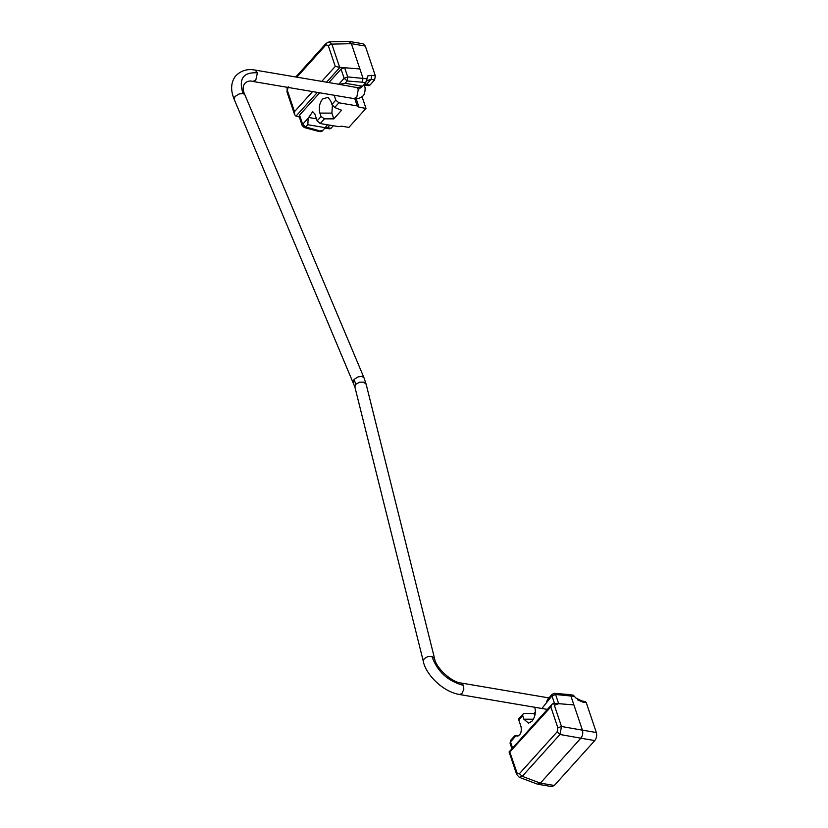 <?xml version="1.0" encoding="UTF-8"?>
<svg xmlns="http://www.w3.org/2000/svg" width="828" height="828" viewBox="0 0 828 828"><rect width="100%" height="100%" fill="white"/><g stroke="black" fill="none" stroke-linecap="round" stroke-linejoin="round"><path stroke-width="1.24" d="M325.921 44.919L326.087 43.377L329.244 41.835L331.842 44.122L328.23 45.488L325.921 44.919L296.869 77.159M329.171 41.835L348.878 41.4L351.382 43.687L331.842 44.122L339.656 67.316L335.278 66.406L328.23 45.488M288.227 86.754L287.026 92.063L294.602 114.585L295.782 116.013L299.322 116.996M287.451 90.749L294.489 111.666L294.602 114.585M339.656 67.316L359.89 68.962L351.382 43.687L365.324 46.068L375.363 75.917L374.587 79.943L369.919 85.118L368.657 85.688L365.138 85.087L366.431 84.528L369.919 85.118M344.645 67.73L359.89 68.962L362.985 78.153L362.322 82.189L347.222 80.968L344.127 78.287L341.032 69.097L344.645 67.73L347.739 76.921L347.222 80.968L345.152 83.266L362.571 86.215L365.728 82.769L366.845 78.629M362.571 86.215L358.245 87.664M322.537 130.689L325.228 127.667L307.809 124.717L305.749 127.005L304.218 127.512L317.414 131.103L322.537 130.689M327.37 124.749L325.228 127.667M317.414 131.103L320.922 131.693L322.164 131.124M345.152 83.266L338.58 84.435L344.127 78.287L347.739 76.921L366.825 78.805L367.715 75.959L366.773 79.985M359.176 87.965L337.576 84.063M318.759 130.555L305.749 127.005L302.655 124.314L302.23 125.639L299.136 116.448L299.56 115.133L302.655 124.314L308.202 118.166L307.809 124.717M308.202 118.166L312.684 111.697L314.826 113.953L317.145 120.847L321.036 116.531L324.472 118.839L333.808 118.87L341.591 110.227L334.678 107.516L331.924 104.442L335.816 100.126L338.911 102.807L357.21 105.912L354.788 98.729M324.472 118.839L320.239 123.538L338.538 126.632L341.912 126.208L348.878 127.398L365.997 108.396L359.031 107.216L357.241 106.015M326.242 128.268L327.536 127.709L331.014 128.299L329.761 128.857L326.242 128.268M374.587 79.943L371.099 79.353L371.751 75.307L375.363 75.917M320.239 123.538L317.145 120.847M366.638 80.802L371.099 79.353L366.431 84.528L363.792 84.86M329.823 125.163L327.536 127.709L324.886 128.04M333.311 125.752L331.014 128.299M362.074 96.741L365.997 108.396M332.39 105.404L331.883 113.125L333.808 118.87M331.924 104.442L330.765 100.995L327.929 97.321L322.62 99.008C319.473 103.148 318.552 107.847 319.877 113.084L321.036 116.531M359.89 68.962L351.393 43.708M334.181 95.251L335.816 100.126M349.25 41.452L363.181 43.812L365.324 46.068M341.032 69.097L328.882 82.593M319.691 92.798L299.56 115.133M519.28 777.306L516.672 774.439L517.096 773.124L519.415 773.683L522.24 776.322L519.28 777.306L537.507 784.157L540.363 783.133L580.863 738.193L559.935 734.488L557.099 731.848L557.875 727.853L561.487 726.487L559.935 734.488L522.24 776.322L540.363 783.133L580.842 738.214L594.773 740.574L554.315 785.472L551.8 786.6L537.869 784.24M557.875 727.853L550.837 706.936L509.81 751.99L517.096 773.124M550.837 706.936L552.141 704.131L553.684 703.293L573.907 704.907L582.415 730.192C583.171 733.173 582.653 735.833 580.863 738.193M575.802 697.88L573.297 695.199L569.685 694.588M510.659 740.346L510.069 743.213L510.659 740.346L514.664 735.895L516.03 735.74L510.493 741.898L512.563 748.057M546.418 702.02L548.126 698.76L552.131 694.309L551.965 695.862L541.926 708.478M554.481 703.345L551.965 695.862L555.578 694.495L558.662 703.676L555.05 705.042M534.733 715.909L533.925 713.488L524.59 713.457L522.965 714.067L522.696 715.744L518.804 720.06L521.122 726.943C521.754 732.852 520.191 735.844 516.444 735.916L516.03 735.74M558.662 703.676L573.907 704.907L570.823 695.727L569.788 694.599M586.296 702.682L582.684 702.061L581.701 700.954L585.22 701.544L586.296 702.682L596.336 732.521C597.091 735.523 596.574 738.203 594.773 740.574M518.804 720.06L518.97 718.507L522.965 714.067M533.387 719.221L523.855 719.18L522.696 715.744M523.855 719.18L528.554 723.175L532 721.178C535.147 717.027 536.058 712.328 534.743 707.091M535.364 711.883L533.925 713.488M517.034 736.113L517.666 736.123M540.363 783.133L554.315 785.472M573.907 704.907L582.405 730.161L596.336 732.521M553.684 703.293L561.487 726.487L582.405 730.161M339.935 67.358L326.563 82.2M317.362 92.405L296.02 116.096M335.278 66.406L321.771 81.382M312.58 91.587L294.489 111.666M308.295 117.421L316.462 118.808M356.195 98.811L359.031 107.216M365.728 82.769L362.322 82.189M367.715 75.959L371.751 75.307M338.911 102.807L334.678 107.516M319.877 113.084L331.883 113.125M519.415 773.683L557.099 731.848M552.131 694.309L554.522 693.367L555.578 694.495L574.663 696.379M582.684 702.061L577.696 699.888M364.134 85.118L364.537 86.319L363.585 85.212M353.742 98.511L356.713 97.518L358.296 89.527L356.578 87.333M252.747 81.392L255.717 80.399L257.425 72.833L255.138 70.09L337.607 84.063M253.151 81.517L354.146 98.635M253.202 81.527C247.158 79.353 239.841 84.352 244.809 94.651L363.906 377.547L361.701 376.347L358.079 376.906L354.115 379.379L353.225 382.081M244.809 94.651L243.008 93.502L238.981 94.009L234.976 96.534L234.127 99.184M366.131 384.202L363.637 382.112L359.569 382.205L355.729 384.358L354.87 386.955L423.305 661.303M363.906 377.547L366.121 384.151L434.545 658.457L431.885 656.376L427.993 656.511L424.153 658.664L423.294 661.261C425.468 673.744 442.162 691.628 459.499 694.516L547.391 709.41M434.545 658.457C435.839 667.865 451.736 682.469 461.434 683.079L463.618 685.48L463.804 689.351L462.003 693.388L459.499 694.516M358.296 89.527L362.519 86.278M243.008 93.502C238.392 78.867 243.204 71.974 257.425 72.833M355.771 384.316L354.115 379.379M463.618 685.48C447.886 681.227 437.308 671.529 431.885 656.376M287.171 87.282L287.026 92.063M326.087 43.366L295.803 76.983M302.23 125.639L304.218 127.512M324.545 128.412L326.356 128.278M363.451 85.243L365.262 85.098M516.672 774.439L509.085 751.917M552.141 704.131L509.096 751.917M575.936 698.025L581.794 700.964M510.069 743.213L511.932 748.76M515.606 735.626L518.038 736.04M554.522 693.367L569.716 694.588M255.138 70.09C247.261 68.548 240.669 70.618 235.349 76.3C230.857 82.583 230.443 90.2 234.117 99.153L354.87 386.955M461.434 683.079L548.902 697.9M364.537 86.319C365.945 87.83 364.599 95.51 362.83 96.027C360.232 98.253 357.354 99.122 354.198 98.646"/></g></svg>
